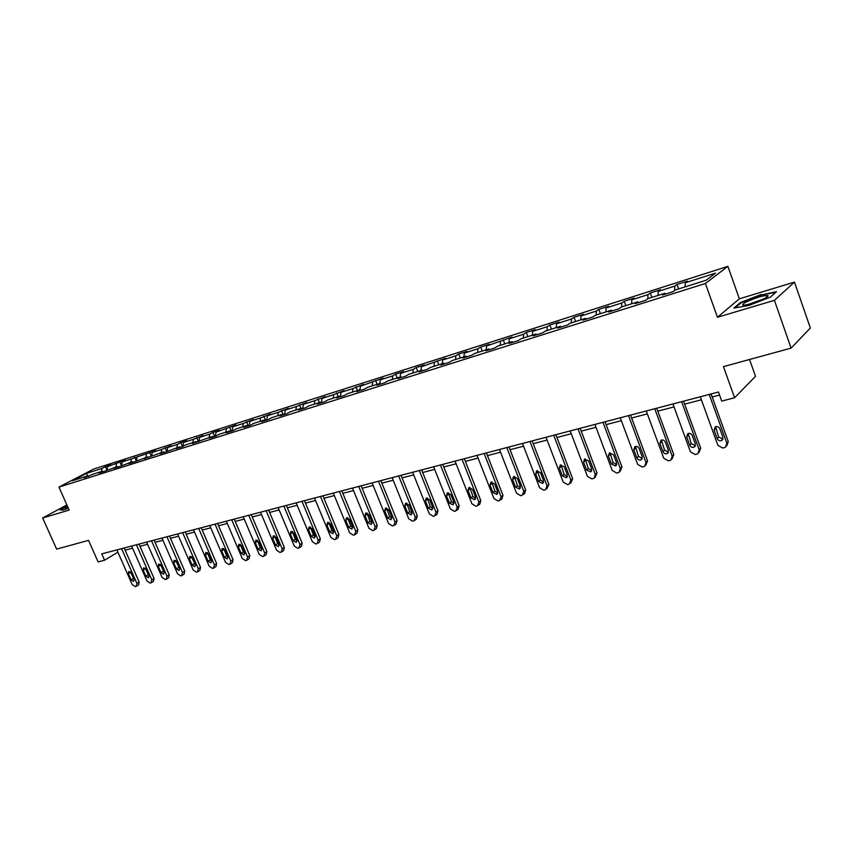 <?xml version="1.0" encoding="UTF-8"?>
<svg xmlns="http://www.w3.org/2000/svg" width="853" height="853" viewBox="0 0 853 853"><rect width="100%" height="100%" fill="white"/><g stroke="black" fill="none" stroke-linecap="round" stroke-linejoin="round"><path stroke-width="1.28" d="M727.886 266.349L93.595 469.086L58.942 487.095L705.41 283.484L727.886 266.349L739.359 298.817L717.458 317.273L774.417 300.331L794.474 282.119L739.359 298.817M794.474 282.119L810.35 328.01L791.104 348.12L723.451 366.63L734.593 397.765L755.502 376.312L749.542 359.497M66.886 504.933L42.65 517.984L56.629 549.108L88.531 540.375L98.095 561.882L104.567 560.218L117.885 552.168M774.417 300.331L791.104 348.12M88.733 476.262L87.88 475.825L84.426 477.627L93.446 474.055L102.435 471.219L98.98 473.031L104.652 471.24L117.256 466.527L113.822 468.34L119.612 466.516L132.375 461.74L128.952 463.563L134.859 461.697L147.793 456.867L144.392 458.69L163.52 451.887L160.129 453.711L166.271 451.77L179.567 446.812L176.187 448.635L182.446 446.663L185.826 444.829L195.934 441.63L192.575 443.464L212.642 436.352L209.305 438.175L215.83 436.118L219.157 434.284L229.702 430.957L226.376 432.78L233.04 430.68L236.356 428.846L247.114 425.444L243.809 427.278L250.622 425.125L253.906 423.291L264.899 419.815L261.615 421.649L268.567 419.452L271.84 417.618L283.057 414.068L279.816 415.901L286.917 413.662L290.148 411.828L301.621 408.192L298.401 410.037L305.651 407.745L308.871 405.9L320.589 402.2L317.391 404.034L324.812 401.688L327.989 399.854L339.974 396.059L336.818 397.893L344.399 395.504L347.544 393.67L359.795 389.789L356.671 391.623L364.423 389.171L367.536 387.347L380.065 383.381L376.973 385.204L384.916 382.698L387.987 380.875L400.803 376.813L397.754 378.647L405.868 376.077L408.907 374.254L422.022 370.106L419.015 371.929L427.321 369.306L430.317 367.483L443.741 363.229L440.777 365.052L449.286 362.365L452.229 360.552L465.973 356.202L463.051 358.015L471.773 355.264L474.663 353.451L488.748 348.994L485.879 350.807L494.793 347.992L497.651 346.179L512.067 341.616L509.252 343.418L518.389 340.528L521.183 338.726L535.961 334.056L533.21 335.858L542.583 332.894L545.312 331.103L560.453 326.304L557.755 328.096L567.373 325.057L570.039 323.276L585.574 318.361L582.94 320.142L592.792 317.028L595.394 315.247L611.324 310.215L608.765 311.985L618.873 308.797L621.41 307.027L637.745 301.855L635.261 303.615L645.636 300.341L648.088 298.582L664.86 293.272L662.45 295.021L673.102 291.662L675.48 289.913L706.167 280.21L715.475 273.163L685.183 282.801L687.454 281.127L676.994 284.465L678.604 288.922M87.88 475.825L72.345 480.74L86.569 473.34L102.072 468.404L105.42 466.644L106.913 470.046L107.617 466.634L110.965 464.885L105.42 466.644M107.617 466.634L119.91 462.027L121.446 465.535M676.994 284.465L674.691 286.139L658.121 291.417L660.478 289.732L650.285 292.984L647.896 294.669L631.742 299.808L634.174 298.113L624.236 301.28L621.773 302.986L606.025 307.997L608.53 306.291L598.838 309.383L596.311 311.089L580.946 315.983L583.516 314.267L574.058 317.273L571.467 319.001L556.476 323.767L559.099 322.039L549.876 324.982L547.221 326.71L532.592 331.369L535.279 329.631L526.269 332.51L523.561 334.248L509.284 338.79L512.024 337.052L486.519 346.041L489.302 344.292L480.708 347.032L477.904 348.781L464.277 353.11L467.113 351.361L458.722 354.038L455.865 355.797L442.558 360.03L445.437 358.271L421.318 366.79L424.25 365.031L416.221 367.579L413.279 369.349L400.569 373.39L403.533 371.631L395.685 374.126L392.711 375.896L380.267 379.852L383.274 378.082L360.424 386.174L363.463 384.404L352.907 388.563L341.008 392.348L344.079 390.578L333.651 394.694L322.007 398.394L325.11 396.624L314.81 400.686L303.412 404.311L306.536 402.541L296.364 406.561L285.211 410.112L288.367 408.342L278.302 412.308L267.384 415.784L270.561 414.014L260.623 417.938L249.918 421.339L253.128 419.569L243.308 423.451L232.816 426.788L236.046 425.018L216.065 432.119L219.306 430.349L212.962 432.375L209.71 434.145L199.645 437.344L202.907 435.574L193.418 439.327L183.544 442.472L186.828 440.702L180.729 442.643L177.435 444.413L167.764 447.494L171.058 445.724L161.771 449.403L152.292 452.421L155.598 450.651L122.224 461.985L125.562 460.225L119.91 462.027M734.593 397.765L721.723 401.091L718.461 392.017L101.752 553.874L104.567 560.218M103.288 471.666L102.435 471.219M116.573 463.787L115.933 466.943M118.109 466.986L117.256 466.527M122.224 461.985L121.521 465.503M131.351 459.085L130.722 462.262M133.228 462.209L132.375 461.74M137.109 457.251L136.405 460.876M146.417 454.286L145.799 457.496M148.646 457.336L147.793 456.867M152.292 452.421L151.578 456.152M161.771 449.403L161.174 452.634M164.373 452.367L163.52 451.887M167.764 447.494L167.049 451.354M177.435 444.413L176.848 447.676M180.42 447.303L179.567 446.812M183.544 442.472L182.83 446.45M193.418 439.327L192.842 442.611M196.787 442.131L195.934 441.63M199.645 437.344L198.93 441.459M209.71 434.145L209.145 437.45M213.495 436.853L212.642 436.352M216.065 432.119L215.372 436.256M226.333 428.846L225.789 432.194M230.545 431.469L229.702 430.957M232.816 426.788L232.144 430.957M243.308 423.451L242.774 426.82M247.956 425.967L247.114 425.444M249.918 421.339L249.268 425.551M260.623 417.938L260.112 421.329M265.741 420.348L264.899 419.815M267.384 415.784L266.754 420.028M278.302 412.308L277.811 415.731M283.9 414.611L283.057 414.068M285.211 410.112L284.593 414.387M296.364 406.561L295.884 410.016M302.463 408.747L301.621 408.192M303.412 404.311L302.826 408.63M314.81 400.686L314.352 404.173M322.007 398.394L321.442 402.755L320.589 402.2M333.651 394.694L333.214 398.202M340.805 396.634L339.974 396.059M341.008 392.348L340.507 396.432M352.907 388.563L352.492 392.103M360.627 390.375L359.795 389.789M360.424 386.174L359.987 389.928M372.59 382.293L372.196 385.865M380.896 383.967L380.065 383.381M380.267 379.852L379.884 383.434M392.711 375.896L392.337 379.5M401.624 377.421L400.803 376.813M400.569 373.39L400.206 377.005M413.279 369.349L412.937 372.985M422.843 370.724L422.022 370.106M421.318 366.79L420.987 370.437M434.326 362.642L434.006 366.31M444.552 363.858L443.741 363.229M442.558 360.03L442.238 363.709M455.865 355.797L455.566 359.497M466.783 356.842L465.973 356.202M464.277 353.11L463.989 356.821M477.904 348.781L477.637 352.513M489.547 349.645L488.748 348.994M486.519 346.041L486.263 349.783M500.455 341.595L500.221 345.369M512.856 342.288L512.067 341.616M509.284 338.79L509.049 342.565M523.561 334.248L523.358 338.044M536.75 334.739L535.961 334.056M532.592 331.369L532.4 335.186M547.221 326.71L547.05 330.548M561.231 326.998L560.453 326.304M556.476 323.767L556.316 327.616M571.467 319.001L571.318 322.871M586.342 319.065L585.574 318.361M580.946 315.983L580.818 319.864M596.311 311.089L596.204 315.002M612.081 310.94L611.324 310.215M606.025 307.997L605.939 311.921M621.773 302.986L621.709 306.931M638.502 302.591L637.745 301.855M631.742 299.808L631.689 303.764M647.896 294.669L647.864 298.742M665.607 294.029L664.86 293.272M658.121 291.417L658.111 295.415M674.691 286.139L674.702 290.489M685.183 282.801L685.215 286.832M717.458 317.273L705.41 283.484M42.65 517.984L69.178 510.083L58.942 487.095M125.114 550.142L132.578 548.191M139.945 546.272L147.601 544.278M155.054 542.327L162.923 540.28M170.461 538.307L178.544 536.196M186.178 534.213L194.484 532.048M202.204 530.033L210.734 527.804M218.549 525.768L227.314 523.475M235.225 521.418L244.235 519.061M252.243 516.971L261.508 514.562M269.612 512.44L279.134 509.955M287.344 507.812L297.143 505.264M305.459 503.089L315.525 500.466M323.948 498.259L334.312 495.561M342.842 493.333L353.505 490.55M362.152 488.3L373.113 485.432M381.888 483.15L393.169 480.207M402.051 477.883L413.673 474.854M422.683 472.498L434.646 469.385M443.784 466.996L456.099 463.787M465.365 461.366L478.053 458.061M487.458 455.609L500.53 452.197M510.062 449.702L523.539 446.194M533.21 443.667L547.104 440.041M556.924 437.482L571.243 433.74M581.213 431.138L595.98 427.289M606.11 424.645L621.347 420.668M631.625 417.991L647.352 413.886M657.791 411.157L674.019 406.924M684.628 404.162L701.39 399.79M712.17 396.976L719.548 395.046M86.569 473.34L87.528 475.931M102.072 468.404L101.422 471.538M650.285 292.984L651.884 297.377M624.236 301.28L625.825 305.619M598.838 309.383L600.427 313.659M574.058 317.273L575.636 321.506M549.876 324.982L551.443 329.162M526.269 332.51L527.836 336.626M503.217 339.857L504.784 343.919M480.708 347.032L482.265 351.041M458.722 354.038L460.268 358.004M437.226 360.883L438.773 364.807M416.221 367.579L417.757 371.45M395.685 374.126L397.21 377.954M375.608 380.534L377.122 384.308M355.957 386.793L357.46 390.525M336.732 392.924L338.236 396.613M317.924 398.916L319.417 402.563M299.51 404.791L300.992 408.395M281.469 410.538L282.951 414.1M263.812 416.168L265.496 420.198M246.517 421.681L248.276 425.871M229.574 427.076L231.312 431.223M212.962 432.375L214.7 436.469M196.68 437.557L198.408 441.619M180.729 442.643L182.446 446.663M165.077 447.633L166.751 451.514M149.733 452.527L151.354 456.28M134.678 457.325L136.256 460.951M761.42 294.434L740.425 302.527L733.911 308.072L748.753 305.481L770.344 297.164L776.497 291.673L761.59 294.925M67.323 505.914L60.03 509.849L63.325 510.126L68.325 508.175M740.639 303.124L740.425 302.527M709.216 394.438L726.831 443.208L725.445 447.228L724.517 447.59L722.726 448.017L717.885 445.341L700.302 396.784M726.777 445.756L728.281 441.619L711.082 393.947M722.917 437.237L721.798 440.468C719.783 441.225 718.247 440.606 717.192 438.613L714.121 430.136L715.272 426.873C717.277 426.127 718.802 426.745 719.847 428.728L722.917 437.237M722.971 439.018L718.674 437.035L715.571 426.724M746.642 301.802C742.11 304.158 741.406 305.246 744.552 305.097C750.288 304.19 756.792 302.058 764.096 298.678C767.348 297.036 768.596 295.98 767.849 295.511C763.392 295.405 756.323 297.494 746.642 301.802M763.04 299.19L748.625 304.318M735.083 307.869L741.001 302.815L761.356 294.967L775.75 292.334M67.675 506.703C65.596 507.887 65.031 508.463 65.969 508.431L68.208 507.887M60.627 509.902L67.462 506.213M681.632 401.678L699.172 449.787L697.829 453.753L696.954 454.095L695.206 454.51L690.461 451.855L672.932 403.959M699.076 452.431L700.686 448.198L683.552 401.177M695.312 443.88L694.225 447.079C692.273 447.804 690.77 447.185 689.736 445.223L686.676 436.864L687.785 433.644C689.736 432.929 691.218 433.548 692.252 435.499L695.312 443.88M695.366 445.661L691.261 443.645L688.179 433.463M654.741 408.736L672.217 456.195L670.916 460.108L670.074 460.428L668.379 460.833L663.73 458.21L646.265 410.965M672.089 458.914L673.785 454.606L656.714 408.224M668.4 450.363L667.345 453.519C665.447 454.212 663.986 453.604 662.973 451.674L659.923 443.421L661 440.244C662.888 439.562 664.338 440.169 665.351 442.089L668.4 450.363M668.475 452.133L664.551 450.096L661.459 440.041M628.533 415.614L645.945 462.433L644.676 466.303L643.876 466.612L642.224 467.007L637.66 464.405L620.27 417.789M645.774 465.216L647.555 460.855L630.548 415.091M642.17 456.686L641.147 459.799C639.302 460.46 637.873 459.852 636.871 457.954L633.832 449.819L634.877 446.684C636.722 446.023 638.14 446.631 639.132 448.518L642.17 456.686M642.245 458.434L638.502 456.387L635.421 446.46M602.975 422.32L620.312 468.532L619.086 472.349L618.329 472.637L616.708 473.02L612.23 470.451L594.914 424.442M620.12 471.357L621.976 466.943L605.033 421.787M616.591 462.848L615.599 465.919L611.42 464.085L608.392 456.056L609.405 452.954L613.563 454.788L616.591 462.848M616.676 464.576L613.094 462.529L610.012 452.73M578.035 428.867L595.309 474.471L594.125 478.245L593.4 478.522L591.822 478.896L587.418 476.347L570.177 430.936M595.085 477.349L597.015 472.893L580.147 428.313M591.63 468.862L590.671 471.89L586.587 470.067L583.58 462.145L584.55 459.085L588.613 460.908L591.63 468.862M591.726 470.557L588.303 468.51L585.222 458.85M553.714 435.254L570.902 480.271L569.068 484.259L567.522 484.621L563.215 482.094L546.037 437.269M570.668 483.171L572.651 478.693L555.857 434.689M567.277 474.726L566.339 477.723L562.351 475.91L559.355 468.084L560.293 465.056L564.27 466.879L567.277 474.726M567.384 476.4L564.11 474.353L561.029 464.821M529.969 441.481L547.093 485.933L545.312 489.867L543.809 490.219L539.576 487.713L522.484 443.453M546.826 488.865L548.874 484.365L532.155 440.916M543.5 480.452L542.593 483.416L538.691 481.614L535.705 473.884L536.622 470.899L540.514 472.701L543.5 480.452M543.617 482.094L540.493 480.058L537.411 470.653M506.789 447.569L523.827 491.456L522.121 495.337L520.661 495.678L516.491 493.205L499.474 449.488M523.55 494.409L524.574 493.524L525.651 489.889L509.006 446.983M520.277 486.039L519.413 488.972L515.585 487.17L512.621 479.546L513.506 476.592L517.313 478.394L520.277 486.039M520.415 487.649L517.43 485.624L514.348 476.358M484.152 453.508L501.116 496.862L499.474 500.679L498.035 501.02L493.951 498.557L477.008 455.385M500.828 499.815L501.927 498.888L502.971 495.294L486.402 452.922M497.608 491.509L496.766 494.399L493.023 492.607L490.059 485.069L490.923 482.158L494.644 483.95L497.608 491.509M497.747 493.077L494.889 491.061L491.808 481.934M462.038 459.309L478.928 502.129L477.339 505.904L475.931 506.234L471.922 503.792L455.054 461.142M478.618 505.104L479.802 504.123L480.815 500.572L464.32 458.711M475.452 496.841L474.641 499.698L470.973 497.917L468.03 490.475L468.851 487.596L472.509 489.377L475.452 496.841M475.611 498.376L472.882 496.382L469.8 487.372M440.425 464.981L457.229 507.29L455.705 511L454.34 511.32L450.384 508.91L433.612 466.772M456.92 510.254L458.178 509.241L459.159 505.733L442.739 464.373M453.807 502.054L453.018 504.88L449.424 503.11L446.492 495.753L447.292 492.917L450.874 494.676L453.807 502.054M453.967 503.547L451.365 501.575L448.283 492.703M419.313 470.525L436.032 512.322L434.561 515.99L433.228 516.3L429.336 513.911L412.639 472.274M435.723 515.297L437.045 514.242L437.984 510.776L421.649 469.918M432.642 507.151L431.885 509.945L428.355 508.185L425.444 500.914L426.212 498.109L429.72 499.869L432.642 507.151M432.812 508.601L430.328 506.65L427.246 497.907M398.66 475.942L415.304 517.249L413.886 520.863L412.575 521.172L408.758 518.805L392.145 477.659M414.984 520.213L416.371 519.136L417.288 515.713L401.027 475.324M411.946 512.141L411.221 514.892L407.766 513.143L404.866 505.957L405.612 503.185L409.045 504.933L411.946 512.141M412.138 513.549L409.76 511.619L406.689 503.003M378.476 481.241L395.035 522.068L393.67 525.64L392.391 525.938L388.627 523.593L372.089 482.915M394.715 525.032L396.155 523.913L397.04 520.533L380.854 480.623M391.719 517.014L391.005 519.733L387.614 517.995L384.735 510.894L385.449 508.153L388.829 509.891L391.719 517.014M391.911 518.379L389.64 516.481L386.569 507.993M358.718 486.434L375.203 526.781L373.891 530.299L372.633 530.598L368.944 528.274L352.481 488.065M374.883 529.734L376.386 528.593L377.239 525.256L361.128 485.794M371.919 521.78L371.236 524.467L367.91 522.75L365.041 515.724L365.734 513.016L369.04 514.743L371.919 521.78M372.121 523.102L369.957 521.236L366.897 512.877M339.398 491.499L355.797 531.398L354.528 534.863L353.302 535.162L349.666 532.848L333.299 493.098M355.477 534.33L357.034 533.178L357.855 529.873L341.829 490.859M352.556 526.45L351.894 529.105L348.632 527.389L345.774 520.447L346.446 517.771L349.687 519.488L352.556 526.45M352.758 527.719L350.69 525.885L347.64 517.654M320.493 496.467L336.807 535.908L335.592 539.331L334.387 539.618L330.804 537.337L314.522 498.035M336.487 538.829L338.087 537.657L338.886 534.394L322.946 495.817M333.598 531.014L332.958 533.637L329.759 531.941L326.912 525.075L327.563 522.431L330.751 524.137L333.598 531.014M333.811 532.24L331.838 530.438L328.789 522.335M301.983 501.319L318.222 540.322L317.039 543.713L315.866 543.99L312.347 541.719L296.14 502.854M317.902 543.233L319.544 542.039L320.312 538.819L304.446 500.668M315.034 535.481L314.426 538.083L311.281 536.388L308.455 529.596L309.074 526.983L312.209 528.679L315.034 535.481M315.258 536.654L313.382 534.895L310.343 526.909M283.868 506.074L300.021 544.651L298.881 547.999L297.729 548.266L294.264 546.016L278.142 507.578M299.702 547.551L301.397 546.336L302.133 543.148L286.352 505.424M296.865 539.864L296.279 542.423L293.187 540.749L290.372 534.031L290.98 531.451L294.05 533.136L296.865 539.864M297.089 540.983L295.309 539.256L292.28 531.398M266.125 510.734L282.194 548.884L281.095 552.19L279.965 552.456L276.553 550.228L260.517 512.205M281.874 551.774L283.612 550.548L284.316 547.391L268.62 510.073M279.07 544.15L278.504 546.688L275.466 545.014L272.672 538.371L273.248 535.823L276.265 537.486L279.07 544.15M279.304 545.216L277.609 543.532L274.591 535.801M248.745 515.297L264.729 553.043L263.673 556.295L262.575 556.561L259.205 554.354L243.244 516.737M264.419 555.9L266.189 554.674L266.872 551.55L251.251 514.636M261.647 548.34L261.093 550.857L258.107 549.193L255.324 542.625L255.879 540.098L258.854 541.762L261.647 548.34M261.871 549.364L260.272 547.711L257.265 540.109M231.717 519.765L247.615 557.105L246.602 560.325L245.525 560.581L242.209 558.395L226.333 521.172M247.317 559.952L249.119 558.704L249.78 555.623L234.244 519.104M244.566 552.456L244.033 554.94L241.1 553.288L238.328 546.794L238.872 544.289L241.794 545.941L244.566 552.456M244.79 553.426L243.276 551.816L240.279 544.342M215.031 524.137L230.854 561.093L229.873 564.27L228.817 564.526L225.555 562.351L209.753 525.523M230.555 563.918L232.389 562.66L233.029 559.611L217.568 523.475M227.826 556.487L227.314 558.95L224.435 557.308L221.673 550.878L222.196 548.404L225.064 550.046L227.826 556.487M228.06 557.404L226.621 555.836L223.646 548.49M198.685 528.433L214.423 564.995L213.474 568.141L212.44 568.386L209.22 566.232L193.503 529.788M214.124 567.799L215.99 566.541L216.609 563.524L201.233 527.762M211.427 560.442L210.936 562.873L208.1 561.242L205.36 554.876L205.85 552.435L208.676 554.066L211.427 560.442M211.651 561.295L210.296 559.781L207.332 552.552M182.649 532.645L198.312 568.823L197.395 571.936L196.382 572.171L193.204 570.039L177.584 533.967M198.024 571.617L199.922 570.348L200.508 567.362L185.208 531.973M195.337 564.313L194.868 566.723L192.085 565.102L189.355 558.8L189.835 556.38L192.607 558.001L195.337 564.313M195.561 565.102L191.349 556.54M166.932 536.761L182.51 572.576L181.636 575.647L180.633 575.892L177.509 573.77L161.963 538.072M182.233 575.348L184.152 574.08L184.717 571.115L169.502 536.089M179.567 568.119L179.119 570.497L176.368 568.887L173.66 562.649L174.119 560.261L176.848 561.871L179.567 568.119M179.78 568.844L175.675 560.464M151.525 540.813L167.017 576.265L166.175 579.294L165.194 579.528L162.113 577.428L146.641 542.092M166.751 579.006L168.691 577.737L169.235 574.805L154.094 540.13M164.107 571.841L163.669 574.197L160.972 572.598L158.263 566.424L158.711 564.057L161.398 565.656L164.107 571.841M164.309 572.502L160.3 564.302M136.405 544.779L151.813 579.869L151.002 582.876L150.043 583.1L147.004 581.021L131.618 546.037M151.557 582.599L153.519 581.319L154.052 578.43L138.986 544.097M148.934 575.498L148.507 577.822L145.852 576.233L143.165 570.124L143.592 567.789L146.247 569.367L148.934 575.498M149.126 576.084L145.223 568.087M121.574 548.671L136.906 583.42L136.128 586.384L135.179 586.608L132.183 584.54L116.882 549.897M136.651 586.128L138.644 584.849L139.146 581.981L124.165 547.989M134.049 579.08L133.644 581.383L131.031 579.805L128.355 573.76L128.771 571.435L131.373 573.013L134.049 579.08M134.22 579.603L130.434 571.798M728.281 441.619L726.831 443.208M717.192 438.613L718.674 437.035M714.121 430.136L715.614 428.579M700.686 448.198L699.172 449.787M689.736 445.223L691.261 443.645M686.676 436.864L688.222 435.307M673.785 454.606L672.217 456.195M662.973 451.674L664.551 450.096M659.923 443.421L661.512 441.875M647.555 460.855L645.945 462.433M636.871 457.954L638.502 456.387M633.832 449.819L635.485 448.273M621.976 466.943L620.312 468.532M611.42 464.085L613.094 462.529M608.392 456.056L610.087 454.51M597.015 472.893L595.309 474.471M586.587 470.067L588.303 468.51M583.58 462.145L585.307 460.599M572.651 478.693L570.902 480.271M562.351 475.91L564.11 474.353M559.355 468.084L561.125 466.538M548.874 484.365L547.093 485.933M538.691 481.614L540.493 480.058M535.705 473.884L537.518 472.349M525.651 489.889L523.827 491.456M515.585 487.17L517.43 485.624M512.621 479.546L514.466 478.011M502.971 495.294L501.116 496.862M493.023 492.607L494.889 491.061M490.059 485.069L491.946 483.544M480.815 500.572L478.928 502.129M470.973 497.917L472.882 496.382M468.03 490.475L469.95 488.95M459.159 505.733L457.229 507.29M449.424 503.11L451.365 501.575M446.492 495.753L448.443 494.239M437.984 510.776L436.032 512.322M428.355 508.185L430.328 506.65M425.444 500.914L427.417 499.4M417.288 515.713L415.304 517.249M407.766 513.143L409.76 511.619M404.866 505.957L406.86 504.454M397.04 520.533L395.035 522.068M387.614 517.995L389.64 516.481M384.735 510.894L386.761 509.39M377.239 525.256L375.203 526.781M367.91 522.75L369.957 521.236M365.041 515.724L367.089 514.22M357.855 529.873L355.797 531.398M348.632 527.389L350.69 525.885M345.774 520.447L347.843 518.955M338.886 534.394L336.807 535.908M329.759 531.941L331.838 530.438M326.912 525.075L329.002 523.582M320.312 538.819L318.222 540.322M311.281 536.388L313.382 534.895M308.455 529.596L310.567 528.114M302.133 543.148L300.021 544.651M293.187 540.749L295.309 539.256M290.372 534.031L292.504 532.549M284.316 547.391L282.194 548.884M275.466 545.014L277.609 543.532M272.672 538.371L274.815 536.9M266.872 551.55L264.729 553.043M258.107 549.193L260.272 547.711M255.324 542.625L257.489 541.154M249.78 555.623L247.615 557.105M241.1 553.288L243.276 551.816M238.328 546.794L240.514 545.334M233.029 559.611L230.854 561.093M224.435 557.308L226.621 555.836M221.673 550.878L223.87 549.417M216.609 563.524L214.423 564.995M208.1 561.242L210.296 559.781M205.36 554.876L207.556 553.426M200.508 567.362L198.312 568.823M192.085 565.102L194.292 563.641M189.355 558.8L191.573 557.361M184.717 571.115L182.51 572.576M176.368 568.887L178.597 567.437M173.66 562.649L175.889 561.21M169.235 574.805L167.017 576.265M160.972 572.598L163.2 571.147M158.263 566.424L160.503 564.995M154.052 578.43L151.813 579.869M145.852 576.233L148.102 574.794M143.165 570.124L145.415 568.695M139.146 581.981L136.906 583.42M131.031 579.805L133.281 578.377M128.355 573.76L130.616 572.342M721.798 440.468L722.854 439.316M766.005 297.654L767.849 295.511M694.225 447.079L695.216 446.034M667.345 453.519L668.283 452.58M641.147 459.799L642.021 458.946M615.599 465.919L616.42 465.152M590.671 471.89L591.438 471.187M566.339 477.723L567.064 477.083M542.593 483.416L543.276 482.83M519.413 488.972L520.042 488.428M496.766 494.399L497.363 493.898M474.641 499.698L475.196 499.24"/></g></svg>
